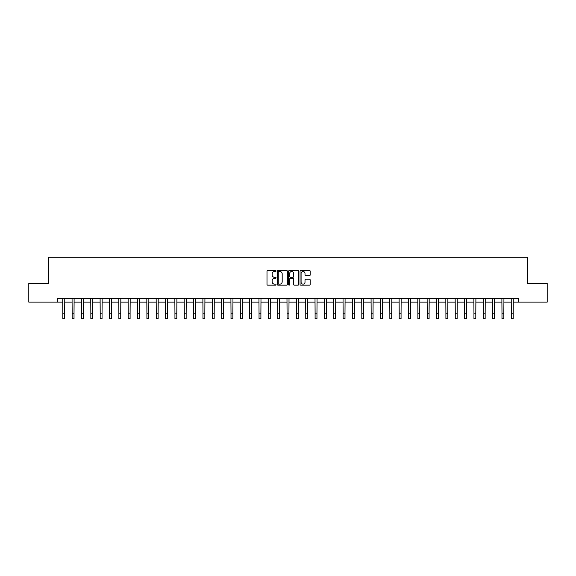 <?xml version="1.0" encoding="UTF-8"?>
<svg xmlns="http://www.w3.org/2000/svg" width="576" height="576" viewBox="0 0 576 576"><rect width="100%" height="100%" fill="white"/><g stroke="black" fill="none" stroke-linecap="round" stroke-linejoin="round"><path stroke-width="0.86" d="M276.041 270.994A0.511 0.511 0 0 0 275.53 270.475L267.732 270.475A0.734 0.734 0 0 0 266.998 271.21L266.998 284.422A0.734 0.734 0 0 0 267.732 285.156L275.53 285.156A0.511 0.511 0 0 0 276.041 284.638A0.511 0.511 0 0 0 275.53 284.126L274.514 284.126A2.347 2.347 0 0 1 272.167 281.779L272.167 280.678A2.347 2.347 0 0 1 274.514 278.33L275.53 278.33A0.511 0.511 0 0 0 276.041 277.812A0.511 0.511 0 0 0 275.53 277.301L274.514 277.301A2.347 2.347 0 0 1 272.167 274.954L272.167 273.852A2.347 2.347 0 0 1 274.514 271.505L275.53 271.505A0.511 0.511 0 0 0 276.041 270.994M309.442 275.652A0.734 0.734 0 0 0 310.176 274.918L310.176 271.21A0.734 0.734 0 0 0 309.442 270.475L300.787 270.475A0.734 0.734 0 0 0 300.053 271.21L300.053 284.422A0.734 0.734 0 0 0 300.787 285.156L309.442 285.156A0.734 0.734 0 0 0 310.176 284.422L310.176 279.943A0.734 0.734 0 0 0 309.442 279.209L305.741 279.209A0.734 0.734 0 0 0 305.006 279.943L305.006 282.161A1.966 1.966 0 0 1 303.041 284.126A1.966 1.966 0 0 1 301.082 282.161L301.082 273.47A1.966 1.966 0 0 1 303.041 271.505A1.966 1.966 0 0 1 305.006 273.47L305.006 274.918A0.734 0.734 0 0 0 305.741 275.652L309.442 275.652M57.766 302.112L28.8 302.112L28.8 283.421L48.42 283.421L48.42 257.256L527.58 257.256L527.58 283.421L547.2 283.421L547.2 302.112L518.234 302.112L518.234 298.375L57.766 298.375L57.766 302.112L62.813 302.112M287.359 271.21A0.734 0.734 0 0 0 286.625 270.475L277.963 270.475A0.734 0.734 0 0 0 277.236 271.21L277.236 284.422A0.734 0.734 0 0 0 277.963 285.156L286.625 285.156A0.734 0.734 0 0 0 287.359 284.422L287.359 271.21M289.375 270.475L298.037 270.475A0.734 0.734 0 0 1 298.764 271.21L298.764 284.422A0.734 0.734 0 0 1 298.037 285.156L294.329 285.156A0.734 0.734 0 0 1 293.594 284.422L293.594 279.065A0.734 0.734 0 0 0 292.86 278.33L290.405 278.33A0.734 0.734 0 0 0 289.67 279.065L289.67 284.638A0.511 0.511 0 0 1 289.159 285.156A0.511 0.511 0 0 1 288.641 284.638L288.641 271.21A0.734 0.734 0 0 1 289.375 270.475M64.678 302.112L72.158 302.112M74.023 302.112L81.497 302.112M83.369 302.112L90.842 302.112M92.714 302.112L100.188 302.112M102.053 302.112L109.534 302.112M111.398 302.112L118.872 302.112M120.744 302.112L128.218 302.112M130.09 302.112L137.563 302.112M139.435 302.112L146.909 302.112M148.774 302.112L156.254 302.112M158.119 302.112L165.593 302.112M167.465 302.112L174.938 302.112M176.81 302.112L184.284 302.112M186.149 302.112L193.63 302.112M195.494 302.112L202.968 302.112M204.84 302.112L212.314 302.112M214.186 302.112L221.659 302.112M223.524 302.112L231.005 302.112M232.87 302.112L240.343 302.112M242.215 302.112L249.689 302.112M251.561 302.112L259.034 302.112M260.899 302.112L268.38 302.112M270.245 302.112L277.718 302.112M279.59 302.112L287.064 302.112M288.936 302.112L296.41 302.112M298.282 302.112L305.755 302.112M307.62 302.112L315.101 302.112M316.966 302.112L324.439 302.112M326.311 302.112L333.785 302.112M335.657 302.112L343.13 302.112M344.995 302.112L352.476 302.112M354.341 302.112L361.814 302.112M363.686 302.112L371.16 302.112M373.032 302.112L380.506 302.112M382.37 302.112L389.851 302.112M391.716 302.112L399.19 302.112M401.062 302.112L408.535 302.112M410.407 302.112L417.881 302.112M419.746 302.112L427.226 302.112M429.091 302.112L436.565 302.112M438.437 302.112L445.91 302.112M447.782 302.112L455.256 302.112M457.128 302.112L464.602 302.112M466.466 302.112L473.947 302.112M475.812 302.112L483.286 302.112M485.158 302.112L492.631 302.112M494.503 302.112L501.977 302.112M503.842 302.112L511.322 302.112M513.187 302.112L518.234 302.112M278.777 271.505A0.511 0.511 0 0 0 278.258 272.016L278.258 283.615A0.511 0.511 0 0 0 278.777 284.126L279.835 284.126A2.347 2.347 0 0 0 282.182 281.779L282.182 273.852A2.347 2.347 0 0 0 279.835 271.505L278.777 271.505M293.594 273.506A1.966 1.966 0 0 0 291.629 271.541A1.966 1.966 0 0 0 289.67 273.506L289.67 276.566A0.734 0.734 0 0 0 290.405 277.301L292.86 277.301A0.734 0.734 0 0 0 293.594 276.566L293.594 273.506M62.726 298.375L62.813 313.135L64.678 313.135L64.771 298.375M62.813 313.135L62.813 318.744L64.678 318.744L64.678 313.135M72.065 298.375L72.158 313.135L74.023 313.135L74.117 298.375M72.158 313.135L72.158 318.744L74.023 318.744L74.023 313.135M81.41 298.375L81.497 313.135L83.369 313.135L83.455 298.375M81.497 313.135L81.497 318.744L83.369 318.744L83.369 313.135M90.756 298.375L90.842 313.135L92.714 313.135L92.801 298.375M90.842 313.135L90.842 318.744L92.714 318.744L92.714 313.135M100.102 298.375L100.188 313.135L102.053 313.135L102.146 298.375M100.188 313.135L100.188 318.744L102.053 318.744L102.053 313.135M109.44 298.375L109.534 313.135L111.398 313.135L111.492 298.375M109.534 313.135L109.534 318.744L111.398 318.744L111.398 313.135M118.786 298.375L118.872 313.135L120.744 313.135L120.83 298.375M118.872 313.135L118.872 318.744L120.744 318.744L120.744 313.135M128.131 298.375L128.218 313.135L130.09 313.135L130.176 298.375M128.218 313.135L128.218 318.744L130.09 318.744L130.09 313.135M137.477 298.375L137.563 313.135L139.435 313.135L139.522 298.375M137.563 313.135L137.563 318.744L139.435 318.744L139.435 313.135M146.815 298.375L146.909 313.135L148.774 313.135L148.867 298.375M146.909 313.135L146.909 318.744L148.774 318.744L148.774 313.135M156.161 298.375L156.254 313.135L158.119 313.135L158.206 298.375M156.254 313.135L156.254 318.744L158.119 318.744L158.119 313.135M165.506 298.375L165.593 313.135L167.465 313.135L167.551 298.375M165.593 313.135L165.593 318.744L167.465 318.744L167.465 313.135M174.852 298.375L174.938 313.135L176.81 313.135L176.897 298.375M174.938 313.135L174.938 318.744L176.81 318.744L176.81 313.135M184.19 298.375L184.284 313.135L186.149 313.135L186.242 298.375M184.284 313.135L184.284 318.744L186.149 318.744L186.149 313.135M193.536 298.375L193.63 313.135L195.494 313.135L195.581 298.375M193.63 313.135L193.63 318.744L195.494 318.744L195.494 313.135M202.882 298.375L202.968 313.135L204.84 313.135L204.926 298.375M202.968 313.135L202.968 318.744L204.84 318.744L204.84 313.135M212.227 298.375L212.314 313.135L214.186 313.135L214.272 298.375M212.314 313.135L212.314 318.744L214.186 318.744L214.186 313.135M221.573 298.375L221.659 313.135L223.524 313.135L223.618 298.375M221.659 313.135L221.659 318.744L223.524 318.744L223.524 313.135M230.911 298.375L231.005 313.135L232.87 313.135L232.963 298.375M231.005 313.135L231.005 318.744L232.87 318.744L232.87 313.135M240.257 298.375L240.343 313.135L242.215 313.135L242.302 298.375M240.343 313.135L240.343 318.744L242.215 318.744L242.215 313.135M249.602 298.375L249.689 313.135L251.561 313.135L251.647 298.375M249.689 313.135L249.689 318.744L251.561 318.744L251.561 313.135M258.948 298.375L259.034 313.135L260.899 313.135L260.993 298.375M259.034 313.135L259.034 318.744L260.899 318.744L260.899 313.135M268.286 298.375L268.38 313.135L270.245 313.135L270.338 298.375M268.38 313.135L268.38 318.744L270.245 318.744L270.245 313.135M277.632 298.375L277.718 313.135L279.59 313.135L279.677 298.375M277.718 313.135L277.718 318.744L279.59 318.744L279.59 313.135M286.978 298.375L287.064 313.135L288.936 313.135L289.022 298.375M287.064 313.135L287.064 318.744L288.936 318.744L288.936 313.135M296.323 298.375L296.41 313.135L298.282 313.135L298.368 298.375M296.41 313.135L296.41 318.744L298.282 318.744L298.282 313.135M305.662 298.375L305.755 313.135L307.62 313.135L307.714 298.375M305.755 313.135L305.755 318.744L307.62 318.744L307.62 313.135M315.007 298.375L315.101 313.135L316.966 313.135L317.052 298.375M315.101 313.135L315.101 318.744L316.966 318.744L316.966 313.135M324.353 298.375L324.439 313.135L326.311 313.135L326.398 298.375M324.439 313.135L324.439 318.744L326.311 318.744L326.311 313.135M333.698 298.375L333.785 313.135L335.657 313.135L335.743 298.375M333.785 313.135L333.785 318.744L335.657 318.744L335.657 313.135M343.037 298.375L343.13 313.135L344.995 313.135L345.089 298.375M343.13 313.135L343.13 318.744L344.995 318.744L344.995 313.135M352.382 298.375L352.476 313.135L354.341 313.135L354.427 298.375M352.476 313.135L352.476 318.744L354.341 318.744L354.341 313.135M361.728 298.375L361.814 313.135L363.686 313.135L363.773 298.375M361.814 313.135L361.814 318.744L363.686 318.744L363.686 313.135M371.074 298.375L371.16 313.135L373.032 313.135L373.118 298.375M371.16 313.135L371.16 318.744L373.032 318.744L373.032 313.135M380.419 298.375L380.506 313.135L382.37 313.135L382.464 298.375M380.506 313.135L380.506 318.744L382.37 318.744L382.37 313.135M389.758 298.375L389.851 313.135L391.716 313.135L391.81 298.375M389.851 313.135L389.851 318.744L391.716 318.744L391.716 313.135M399.103 298.375L399.19 313.135L401.062 313.135L401.148 298.375M399.19 313.135L399.19 318.744L401.062 318.744L401.062 313.135M408.449 298.375L408.535 313.135L410.407 313.135L410.494 298.375M408.535 313.135L408.535 318.744L410.407 318.744L410.407 313.135M417.794 298.375L417.881 313.135L419.746 313.135L419.839 298.375M417.881 313.135L417.881 318.744L419.746 318.744L419.746 313.135M427.133 298.375L427.226 313.135L429.091 313.135L429.185 298.375M427.226 313.135L427.226 318.744L429.091 318.744L429.091 313.135M436.478 298.375L436.565 313.135L438.437 313.135L438.523 298.375M436.565 313.135L436.565 318.744L438.437 318.744L438.437 313.135M445.824 298.375L445.91 313.135L447.782 313.135L447.869 298.375M445.91 313.135L445.91 318.744L447.782 318.744L447.782 313.135M455.17 298.375L455.256 313.135L457.128 313.135L457.214 298.375M455.256 313.135L455.256 318.744L457.128 318.744L457.128 313.135M464.508 298.375L464.602 313.135L466.466 313.135L466.56 298.375M464.602 313.135L464.602 318.744L466.466 318.744L466.466 313.135M473.854 298.375L473.947 313.135L475.812 313.135L475.898 298.375M473.947 313.135L473.947 318.744L475.812 318.744L475.812 313.135M483.199 298.375L483.286 313.135L485.158 313.135L485.244 298.375M483.286 313.135L483.286 318.744L485.158 318.744L485.158 313.135M492.545 298.375L492.631 313.135L494.503 313.135L494.59 298.375M492.631 313.135L492.631 318.744L494.503 318.744L494.503 313.135M501.883 298.375L501.977 313.135L503.842 313.135L503.935 298.375M501.977 313.135L501.977 318.744L503.842 318.744L503.842 313.135M511.229 298.375L511.322 313.135L513.187 313.135L513.274 298.375M511.322 313.135L511.322 318.744L513.187 318.744L513.187 313.135"/></g></svg>
